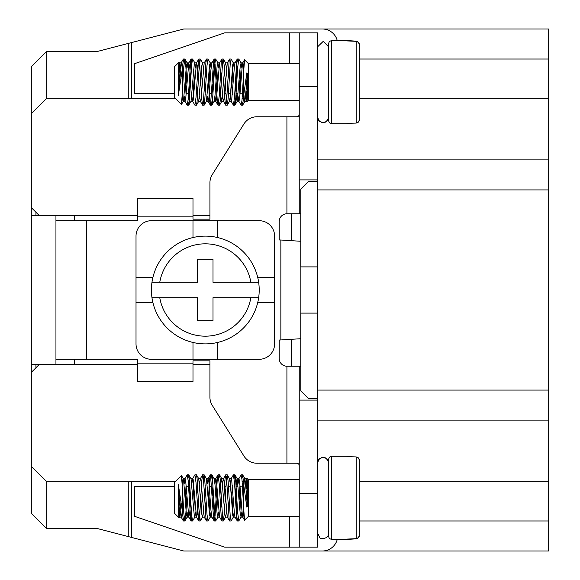 <?xml version="1.0" encoding="UTF-8"?>
<svg xmlns="http://www.w3.org/2000/svg" width="580" height="580" viewBox="0 0 580 580"><rect width="100%" height="100%" fill="white"/><g stroke="black" fill="none" stroke-linecap="round" stroke-linejoin="round"><path stroke-width="0.87" d="M46.705 528.67L31.313 513.271L31.313 466.313L46.705 481.704L46.705 528.67L97.875 528.67L183.751 551L548.687 551L548.687 520.971L359.296 520.971M548.687 520.971L548.687 159.116L317.717 159.116M131.522 537.421L131.522 481.704M322.335 551A15.399 15.399 0 0 0 337.248 539.451M31.313 113.687L31.313 66.729L46.705 51.33L46.705 98.296L31.313 113.687L31.313 207.618L39.012 215.318L137.554 215.318M192.988 215.318L209.931 215.318M291.537 213.781L291.537 240.686M46.705 98.296L175.283 98.296M183.903 98.296L184.368 98.296M191.603 98.296L192.067 98.296M199.302 98.296L199.767 98.296M207.002 98.296L207.466 98.296M214.701 98.296L215.165 98.296M222.401 98.296L222.865 98.296M230.1 98.296L230.564 98.296M234.458 98.296L238.264 98.296M242.157 98.296L246.514 98.296M337.248 40.549A15.399 15.399 0 0 0 322.335 29L548.687 29L548.687 159.116M548.687 59.029L359.296 59.029M131.522 98.296L131.522 42.579L183.751 29L322.335 29M39.012 215.318L31.313 215.318L31.313 364.682L35.931 364.682L35.931 367.763M548.687 390.086L317.717 390.086L317.717 400.099L299.236 400.099L299.236 366.219L286.919 366.219A7.699 7.699 0 0 1 279.219 358.52L279.219 340.047L300.781 338.727M317.717 390.086L317.717 179.901L299.236 179.901L299.236 213.781L300.781 213.781M137.554 364.682L39.012 364.682L31.313 372.382L31.313 466.313M31.313 372.382L31.313 364.682M31.313 215.318L31.313 207.618M192.988 364.682L209.931 364.682M46.705 481.704L175.283 481.704M183.903 481.704L184.368 481.704M191.603 481.704L192.067 481.704M199.302 481.704L199.767 481.704M207.002 481.704L207.466 481.704M214.701 481.704L215.165 481.704M222.401 481.704L222.865 481.704M230.1 481.704L230.564 481.704M234.458 481.704L238.264 481.704M242.157 481.704L246.514 481.704M291.537 339.314L291.537 366.219M359.296 481.704L548.687 481.704M359.296 98.296L548.687 98.296M128.26 536.572L128.26 481.704M39.012 364.682L35.931 364.682M131.522 42.579L97.875 51.33L46.705 51.33M128.26 98.296L128.26 43.427M35.931 212.237L35.931 215.318M317.717 181.446L308.48 181.446L300.781 189.138L300.781 266.901L317.717 266.901M317.717 313.099L300.781 313.099L300.781 390.862L308.48 398.554L317.717 398.554M548.687 420.884L317.717 420.884M241.287 486.33L239.91 486.33M237.822 486.33L235.966 486.33M230.122 486.33L228.266 486.33M225.888 486.33L224.511 486.33M210.489 486.33L209.112 486.33M187.391 486.33L186.013 486.33M174.515 486.33L134.661 486.33L134.661 516.352L224.685 547.15L317.717 547.15L317.717 400.099M217.631 342.468L217.631 359.296L259.202 359.296A15.399 15.399 0 0 0 274.601 343.896L274.601 302.318L257.774 302.318M152.844 302.318L136.017 302.318L136.017 343.896A15.399 15.399 0 0 0 151.416 359.296L192.988 359.296L192.988 342.468M192.988 237.532L192.988 220.704L151.416 220.704A15.399 15.399 0 0 0 136.017 236.103L136.017 277.682L152.844 277.682M257.774 277.682L274.601 277.682L274.601 236.103A15.399 15.399 0 0 0 259.202 220.704L217.631 220.704L217.631 237.532M217.631 359.296L192.988 359.296M136.017 302.318L136.017 277.682M192.988 220.704L217.631 220.704M274.601 277.682L274.601 302.318M328.498 102.348L328.498 46.705L328.302 118.668L326.236 121.641L322.813 122.641L319.536 121.285L318.406 119.871L317.717 117.211M359.18 43.558L357.795 41.658L356.214 41.166L346.97 40.549L331.579 40.549L331.579 123.7L329.418 122.815L328.498 120.618L328.498 102.435L328.498 117.261L327.845 119.843L325.228 122.249L321.683 122.496L318.739 120.444L317.717 117.261M328.498 120.618L328.498 43.63L329.418 41.434L331.579 40.549M346.97 40.912L357.244 41.376L359.23 43.783L359.296 119.843L358.592 121.858L356.214 123.083L358.15 122.322L358.991 121.22M359.18 120.691L359.296 119.871M182.214 94.482L181.438 104.451L174.515 97.52L174.515 66.729L178.995 62.241L178.364 68.926L178.364 95.323L182.214 69.767L182.214 94.482L183.831 66.381L184.839 59.029L183.432 59.029L184.135 62.611M179.873 73.435L179.234 62.981M179.488 62.981L178.995 62.241M248.421 82.121L248.421 100.601L247.022 102.007L247.653 95.323L247.653 73.239L246.826 72.862L243.803 94.482L243.803 69.767L244.579 59.798L248.421 63.648L248.421 82.121M246.145 90.814L246.783 101.268M247.653 95.323L246.529 101.261L247.022 102.007M346.97 123.33L356.214 123.083L346.97 123.33L346.97 123.7L331.579 123.7M359.296 97.005L359.296 119.843M359.296 44.399L359.296 67.244M246.529 101.261L245.731 96.128M243.832 69.18L243.259 64.112L242.831 62.879L242.425 63.829L239.533 99.376L238.829 101.261L238.032 96.121M236.908 80.221L236.14 69.267M237.235 59.102L234.965 63.01L234.559 64.837L231.659 100.398L231.13 101.261L230.332 96.128M229.209 80.2L228.44 69.267M227.28 62.988L224.206 98.839L223.43 101.261L222.633 96.121M221.509 80.214L220.741 69.259M219.581 62.988L216.333 100.006L215.731 101.261L214.933 96.128M213.81 80.214L213.041 69.267M211.881 62.988L210.939 69.767L208.873 98.245L208.039 101.282L207.234 96.128M206.11 80.2L205.342 69.259M204.182 62.988L201.006 99.55L200.332 101.261L199.535 96.121M198.411 80.221L197.28 65.591L196.613 62.879M196.482 62.988L193.14 100.521L192.632 101.261L191.835 96.128M190.711 80.2L189.812 67.86L188.783 62.988L185.68 99.035L184.933 101.261L184.135 96.121M183.019 80.214L181.953 66.207L181.083 62.988L180.286 68.106L178.364 95.323M182.214 69.767L183.432 59.029M185.259 80.214L186.093 94.982M187.18 105.132L188.167 99.535L190.661 60.828L191.132 59.029L191.835 62.611M192.959 80.207L193.792 94.99M194.88 105.132L196.033 97.324L198.519 59.82L198.925 59.095L199.353 60.972L199.752 65.243L201.825 99.775L202.652 105.212L203.486 100.514L205.98 61.473L206.531 59.029L207.234 62.611M208.358 80.214L209.699 101.623L210.518 105.081L213.418 63.974L214.237 59.029L215.071 64.228L217.145 98.738L218.08 105.219L219.218 96.099L221.292 62.212L221.93 59.029L222.633 62.611M223.757 80.214L225.011 100.746L225.83 105.197L226.664 99.513L229.158 60.813L229.629 59.029L230.332 62.611M231.456 80.207L232.29 94.99M233.37 105.132L234.53 97.302L236.604 63.046L237.329 59.029L238.032 62.611M239.156 80.214L239.989 94.982M241.07 105.132L241.983 100.492L243.803 69.767M243.803 94.482L242.694 105.132L241.882 101.63M240.758 84.042L239.924 69.259M238.844 59.117L237.64 67.519L235.567 101.616L234.886 105.219L234.182 101.638M233.058 84.042L232.225 69.267M231.144 59.117L230.195 64.221L228.121 98.731L227.295 105.132L226.461 101.406L224.395 67.222L223.336 59.029L222.329 66.359L220.255 100.746L219.487 105.219L218.783 101.638M217.66 84.049L216.826 69.259M215.745 59.117L214.875 63.285L212.381 102.421L211.787 105.219L211.084 101.638M209.96 84.028L209.126 69.267M208.046 59.117L207.017 65.264L204.515 103.718L204.088 105.219L203.384 101.63M202.261 84.042L201.427 69.259M200.346 59.117L199.143 67.548L197.069 101.638L196.388 105.219L195.685 101.638M194.568 84.042L193.727 69.267M192.647 59.117L191.697 64.242L189.203 103.124L188.688 105.219L187.985 101.638M186.869 84.028L185.897 67.2L184.839 59.029M178.364 68.926L178.959 63.836L179.495 62.988L181.047 78.474M182.192 95.062L182.693 99.724L183.113 101.312L183.519 100.731L186.419 65.38L187.188 62.988L187.985 68.121M189.109 84.042L189.877 94.99M191.037 101.261L194.286 64.228L194.887 62.988L195.685 68.121M196.808 84.035L197.577 94.982M198.737 101.261L201.746 65.975L202.579 62.973L203.384 68.121M204.508 84.049L205.276 94.982M206.436 101.261L209.612 64.677L210.286 62.988L211.084 68.128M212.207 84.035L212.976 94.982M214.136 101.261L215.006 95.301L217.072 66.62L217.913 62.894L218.783 68.114M219.907 84.035L220.806 96.418L221.712 101.369M221.835 101.261L224.938 65.185L225.685 62.988L226.483 68.128M227.606 84.042L228.375 94.99M229.412 101.369L230.332 96.106L232.812 64.083L233.385 62.988L234.182 68.121M235.306 84.035L236.538 99.412L237.235 101.261L240.265 65.757L241.106 63.017L241.882 68.121M243.005 84.049L244.405 100.42L244.811 101.369L246.652 101.369M244.934 101.261L246.486 85.876L247.305 73.239L246.826 72.862M317.717 533.296L319.783 537.537C318.927 538.849 328.925 539.821 328.498 533.296L328.302 461.332L326.236 458.36L322.813 457.359L319.536 458.715L318.406 460.128L317.717 462.789M359.18 536.442L357.795 538.341L356.214 538.835L346.97 539.451L331.579 539.451L331.579 456.3L329.418 457.185L328.498 459.382L328.498 477.565L328.498 462.738L327.845 460.158L325.228 457.75L321.683 457.504L318.739 459.556L317.717 462.738M328.498 477.652L328.498 518.665M328.498 459.382L328.498 536.37L329.418 538.566L331.579 539.451M346.97 539.088L357.244 538.624L359.23 536.217L359.296 460.158L358.592 458.142L356.214 456.917L358.15 457.678L358.991 458.78M359.18 459.309L359.296 460.128M182.214 485.518L181.438 475.549L174.515 482.48L174.515 513.271L178.995 517.759L178.364 511.074L178.364 484.677L182.214 510.233L182.214 485.518L183.831 513.619L184.839 520.971L183.432 520.971L184.135 517.389M179.873 506.565L179.234 517.019M179.488 517.019L178.995 517.759M248.421 497.879L248.421 479.399L247.022 477.992L247.653 484.677L247.653 506.76L246.826 507.137L243.803 485.518L243.803 510.233L244.579 520.202L248.421 516.352L248.421 497.879M246.145 489.186L246.783 478.732M247.653 484.677L246.529 478.739L247.022 477.992M346.97 456.67L356.214 456.917L346.97 456.67L346.97 456.3L331.579 456.3M359.296 482.995L359.296 460.158M359.296 535.601L359.296 512.756M182.214 510.233L183.432 520.971M185.259 499.786L186.093 485.018M187.18 474.868L188.167 480.465L190.661 519.173L191.132 520.971L191.835 517.389M192.959 499.793L193.792 485.01M194.88 474.868L196.033 482.676L198.519 520.18L198.925 520.905L199.353 519.027L199.752 514.757L201.825 480.225L202.652 474.788L203.486 479.486L205.98 518.527L206.531 520.971L207.234 517.389M208.358 499.786L209.699 478.377L210.518 474.918L213.418 516.026L214.237 520.971L215.071 515.772L217.145 481.262L218.08 474.781L219.218 483.901L221.292 517.788L221.93 520.971L222.633 517.389M223.757 499.786L225.011 479.254L225.83 474.802L226.664 480.486L229.158 519.187L229.629 520.971L230.332 517.389M231.456 499.793L232.29 485.01M233.37 474.868L234.53 482.698L236.604 516.954L237.329 520.971L238.032 517.389M239.156 499.786L239.989 485.018M241.07 474.868L241.983 479.508L243.803 510.233M246.529 478.739L245.731 483.872M243.832 510.821L243.259 515.888L242.831 517.121L242.425 516.171L239.533 480.624L238.829 478.739L238.032 483.879M236.908 499.779L236.14 510.733M237.235 520.898L234.965 516.99L234.559 515.163L231.659 479.602L231.13 478.739L230.332 483.872M229.209 499.8L228.44 510.733M227.28 517.012L224.206 481.161L223.43 478.739L222.633 483.879M221.509 499.786L220.741 510.741M219.581 517.012L216.333 479.993L215.731 478.739L214.933 483.872M213.81 499.786L213.041 510.733M211.881 517.012L210.939 510.233L208.873 481.755L208.039 478.717L207.234 483.872M206.11 499.8L205.342 510.741M204.182 517.012L201.006 480.45L200.332 478.739L199.535 483.879M198.411 499.779L197.28 514.409L196.613 517.121M196.482 517.012L193.14 479.479L192.632 478.739L191.835 483.872M190.711 499.8L189.812 512.14L188.783 517.012L185.68 480.965L184.933 478.739L184.135 483.879M183.019 499.786L181.953 513.793L181.083 517.012L180.286 511.893L178.364 484.677M178.364 511.074L178.959 516.164L179.495 517.012L181.047 501.526M182.192 484.938L182.693 480.276L183.113 478.688L183.519 479.268L186.419 514.62L187.188 517.012L187.985 511.879M189.109 495.958L189.877 485.01M191.037 478.739L194.286 515.772L194.887 517.012L195.685 511.879M196.808 495.965L197.577 485.018M198.737 478.739L201.746 514.025L202.579 517.026L203.384 511.879M204.508 495.951L205.276 485.018M206.436 478.739L209.612 515.323L210.286 517.012L211.084 511.872M212.207 495.965L212.976 485.018M214.136 478.739L215.006 484.699L217.072 513.38L217.913 517.106L218.783 511.886M219.907 495.965L220.806 483.582L221.712 478.63M221.835 478.739L224.938 514.815L225.685 517.012L226.483 511.872M227.606 495.958L228.375 485.01M229.412 478.63L230.332 483.894L232.812 515.917L233.385 517.012L234.182 511.879M235.306 495.965L236.538 480.588L237.235 478.739L240.265 514.242L241.106 516.983L241.882 511.879M243.005 495.951L244.405 479.58L244.811 478.63L246.652 478.63M244.934 478.739L246.486 494.124L247.305 506.76L246.826 507.137M243.803 485.518L242.694 474.868L241.882 478.37M240.758 495.958L239.924 510.741M238.844 520.884L237.64 512.481L235.567 478.384L234.886 474.781L234.182 478.362M233.058 495.958L232.225 510.733M231.144 520.884L230.195 515.779L228.121 481.269L227.295 474.868L226.461 478.594L224.395 512.778L223.336 520.971L222.329 513.641L220.255 479.254L219.487 474.781L218.783 478.362M217.66 495.951L216.826 510.741M215.745 520.884L214.875 516.715L212.381 477.579L211.787 474.781L211.084 478.362M209.96 495.973L209.126 510.733M208.046 520.884L207.017 514.736L204.515 476.282L204.088 474.781L203.384 478.37M202.261 495.958L201.427 510.741M200.346 520.884L199.143 512.452L197.069 478.362L196.388 474.781L195.685 478.362M194.568 495.958L193.727 510.733M192.647 520.884L191.697 515.758L189.203 476.876L188.688 474.781L187.985 478.362M186.869 495.973L185.897 512.8L184.839 520.971M299.236 213.781L286.919 213.781A7.699 7.699 0 0 0 279.219 221.48L279.219 239.953L280.858 240.011L280.858 339.989M74.421 364.682L74.421 359.296M55.948 364.682L55.948 359.296L137.554 359.296L137.554 363.138L192.988 363.138L192.988 360.832L209.931 360.832L209.931 397.22A15.399 15.399 0 0 0 212.273 405.384L243.905 455.996A15.399 15.399 0 0 0 256.962 463.232L296.539 463.232L298.011 463.471L298.968 464.435L299.236 466.168M192.988 363.138L192.988 381.618L137.554 381.618L137.554 363.138M299.236 366.219L300.781 366.219M299.236 400.099L299.236 547.15M299.236 179.901L299.236 32.85L224.685 32.85L134.661 63.648L134.661 93.67L174.515 93.67M241.287 93.67L239.91 93.67M237.822 93.67L235.966 93.67M230.122 93.67L228.266 93.67M225.888 93.67L224.511 93.67M210.489 93.67L209.112 93.67M187.391 93.67L186.013 93.67M192.988 216.862L192.988 198.382L137.554 198.382L137.554 216.862L192.988 216.862L192.988 219.167L209.931 219.167L209.931 182.78A15.399 15.399 0 0 1 212.273 174.616L243.905 124.004A15.399 15.399 0 0 1 256.962 116.769L296.539 116.769L298.149 116.464L299.026 115.413L299.236 113.832M299.236 32.85L317.717 32.85L317.717 179.901M137.554 216.862L137.554 220.704L55.948 220.704L55.948 359.296M55.948 215.318L55.948 220.704M74.421 215.318L74.421 220.704M300.781 241.273L280.858 240.011M159.761 282.3L197.613 282.3L197.613 259.202L213.012 259.202L213.012 282.3L258.651 282.3A53.897 53.897 0 0 0 151.967 282.3L159.761 282.3A46.197 46.197 0 0 1 250.857 282.3L258.651 282.3A53.897 53.897 0 0 1 258.651 297.7L250.857 297.7A46.197 46.197 0 0 1 159.761 297.7L151.967 297.7A53.897 53.897 0 0 0 258.651 297.7L213.012 297.7L213.012 320.798L197.613 320.798L197.613 297.7L151.967 297.7A53.897 53.897 0 0 1 151.967 282.3L159.761 282.3M548.687 189.914L317.717 189.914M356.214 123.083L356.214 41.166M356.214 456.917L356.214 538.835M286.919 463.232L286.919 366.219M299.236 493.254L317.717 493.254M289.688 547.15L289.688 516.352M289.688 32.85L289.688 63.648M299.236 86.746L317.717 86.746M286.919 116.769L286.919 213.781M300.861 313.099L300.861 266.901M86.746 359.296L86.746 220.704M328.498 46.705L323.27 41.318L317.717 46.705M299.236 63.648L248.421 63.648M299.236 100.601L248.421 100.601M242.679 62.981L244.506 59.827M238.829 101.261L241.084 105.147M231.13 101.261L233.385 105.147M227.28 62.981L229.535 59.102M223.43 101.261L225.685 105.147M219.581 62.981L221.835 59.102M215.731 101.261L217.986 105.147M211.881 62.981L214.136 59.102M208.031 101.261L210.286 105.147M204.182 62.981L206.436 59.102M200.332 101.261L202.587 105.147M196.482 62.981L198.737 59.102M192.632 101.261L194.887 105.147M188.783 62.981L191.037 59.102M184.933 101.261L187.188 105.147M181.083 62.981L183.338 59.102M242.679 105.147L244.927 101.282M238.829 59.102L241.077 62.966M234.98 105.147L237.227 101.282M231.13 59.102L233.377 62.966M227.28 105.147L229.528 101.275M223.43 59.102L225.678 62.973M219.581 105.147L221.828 101.275M215.731 59.102L217.979 62.973M211.881 105.147L214.129 101.275M208.031 59.102L210.286 62.973M204.182 105.147L206.436 101.268M200.332 59.102L202.587 62.981M196.482 105.147L198.737 101.268M192.632 59.102L194.887 62.981M188.783 105.147L191.037 101.268M184.94 59.102L187.188 62.981M181.511 104.422L183.338 101.268M183.215 101.369L185.063 101.369M190.98 101.369L192.756 101.369M198.679 101.369L200.463 101.369M206.379 101.369L208.155 101.369M214.078 101.369L215.854 101.369M221.777 101.369L223.554 101.369M229.477 101.369L231.253 101.369M237.104 101.369L238.953 101.369M179.365 62.879L181.214 62.879M187.064 62.879L188.913 62.879M194.764 62.879L196.548 62.879M202.463 62.879L204.24 62.879M210.163 62.879L211.939 62.879M217.862 62.879L219.639 62.879M225.555 62.879L227.338 62.879M233.262 62.879L235.038 62.879M240.954 62.879L242.802 62.879M238.735 59.029L237.329 59.029M231.036 59.029L229.629 59.029M223.336 59.029L221.93 59.029M215.637 59.029L214.23 59.029M207.937 59.029L206.531 59.029M200.238 59.029L198.831 59.029M192.538 59.029L191.132 59.029M242.585 105.219L241.179 105.219M234.886 105.219L233.479 105.219M227.186 105.219L225.78 105.219M219.487 105.219L218.08 105.219M211.787 105.219L210.381 105.219M204.088 105.219L202.681 105.219M196.388 105.219L194.981 105.219M188.688 105.219L187.282 105.219M299.236 479.399L248.421 479.399M299.236 516.352L248.421 516.352M183.338 520.898L181.083 517.019M187.188 474.853L184.933 478.739M191.037 520.898L188.783 517.019M194.887 474.853L192.632 478.739M198.737 520.898L196.482 517.019M202.587 474.853L200.332 478.739M206.436 520.898L204.182 517.019M210.286 474.853L208.031 478.739M214.136 520.898L211.881 517.019M217.986 474.853L215.731 478.739M221.835 520.898L219.581 517.019M225.685 474.853L223.43 478.739M229.535 520.898L227.28 517.019M233.385 474.853L231.13 478.739M241.084 474.853L238.829 478.739M244.506 520.173L242.679 517.019M181.511 475.578L183.338 478.732M187.188 517.019L184.94 520.898M191.037 478.732L188.783 474.853M194.887 517.019L192.632 520.898M198.737 478.732L196.482 474.853M202.587 517.019L200.332 520.898M206.436 478.732L204.182 474.853M210.286 517.026L208.031 520.898M214.129 478.725L211.881 474.853M217.979 517.026L215.731 520.898M221.828 478.725L219.581 474.853M225.678 517.026L223.43 520.898M229.528 478.725L227.28 474.853M233.377 517.034L231.13 520.898M237.227 478.717L234.98 474.853M241.077 517.034L238.829 520.898M244.927 478.717L242.679 474.853M179.365 517.121L181.214 517.121M187.064 517.121L188.913 517.121M194.764 517.121L196.548 517.121M202.463 517.121L204.24 517.121M210.163 517.121L211.939 517.121M217.862 517.121L219.639 517.121M225.555 517.121L227.338 517.121M233.262 517.121L235.038 517.121M240.954 517.121L242.802 517.121M183.215 478.63L185.063 478.63M190.98 478.63L192.756 478.63M198.679 478.63L200.463 478.63M206.379 478.63L208.155 478.63M214.078 478.63L215.854 478.63M221.777 478.63L223.554 478.63M229.477 478.63L231.253 478.63M237.104 478.63L238.953 478.63M242.585 474.781L241.179 474.781M234.886 474.781L233.479 474.781M227.186 474.781L225.78 474.781M219.487 474.781L218.08 474.781M211.787 474.781L210.381 474.781M204.088 474.781L202.681 474.781M196.388 474.781L194.981 474.781M188.688 474.781L187.282 474.781M238.735 520.971L237.329 520.971M231.036 520.971L229.629 520.971M223.336 520.971L221.93 520.971M215.637 520.971L214.23 520.971M207.937 520.971L206.531 520.971M200.238 520.971L198.831 520.971M192.538 520.971L191.132 520.971"/></g></svg>
